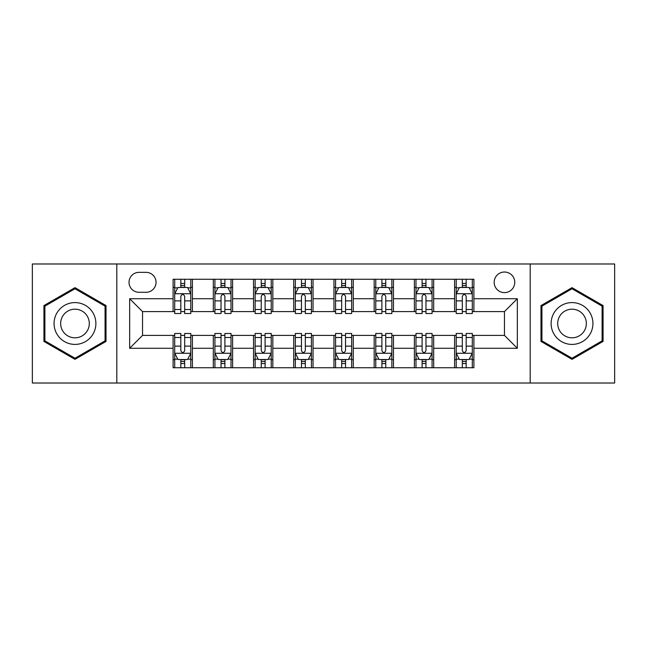 <?xml version="1.0" encoding="UTF-8"?>
<svg xmlns="http://www.w3.org/2000/svg" width="647" height="647" viewBox="0 0 647 647"><rect width="100%" height="100%" fill="white"/><g stroke="black" fill="none" stroke-linecap="round" stroke-linejoin="round"><path stroke-width="0.97" d="M504.466 272.023A10.295 10.295 0 0 0 494.171 282.318A10.295 10.295 0 0 0 504.466 292.614A10.295 10.295 0 0 0 514.761 282.318A10.295 10.295 0 0 0 504.466 272.023M530.2 383.016L614.65 383.016L614.65 263.984L530.2 263.984L530.2 383.016L116.8 383.016L116.8 263.984L32.35 263.984L32.35 383.016L116.8 383.016M139 292.29L146.076 292.29A9.972 9.972 0 0 0 156.048 282.318A9.972 9.972 0 0 0 146.076 272.347L139 272.347A9.972 9.972 0 0 0 129.028 282.318A9.972 9.972 0 0 0 139 292.29M530.2 263.984L116.8 263.984M173.097 348.272L129.667 348.272L129.667 298.728L173.097 298.728L173.097 311.595L142.534 311.595L142.534 335.405L173.097 335.405L173.097 367.739L473.903 367.739L473.903 335.405L504.466 335.405L504.466 311.595L473.903 311.595L473.903 298.728L517.333 298.728L517.333 348.272L473.903 348.272M473.903 298.728L473.903 279.261L173.097 279.261L173.097 298.728M454.598 279.261L454.598 311.595L456.208 311.595M462.322 311.595L466.18 311.595M472.294 311.595L473.903 311.595M454.598 311.595L432.075 311.595M414.387 279.261L414.387 311.595L415.989 311.595M422.103 311.595L425.969 311.595M414.387 311.595L391.864 311.595M374.168 279.261L374.168 311.595L375.778 311.595M381.892 311.595L385.749 311.595M374.168 311.595L351.653 311.595M333.957 279.261L333.957 311.595L335.567 311.595M341.681 311.595L345.538 311.595M333.957 311.595L311.433 311.595M293.738 279.261L293.738 311.595L295.347 311.595M301.462 311.595L305.319 311.595M293.738 311.595L271.222 311.595M253.527 279.261L253.527 311.595L255.136 311.595M261.251 311.595L265.108 311.595M253.527 311.595L231.011 311.595M213.316 279.261L213.316 311.595L214.925 311.595M221.031 311.595L224.897 311.595M213.316 311.595L190.792 311.595M173.097 311.595L174.706 311.595M180.82 311.595L184.678 311.595M173.097 335.405L174.706 335.405M180.82 335.405L184.678 335.405M190.792 335.405L192.402 335.405L192.402 367.739M214.925 335.405L192.402 335.405M221.031 335.405L224.897 335.405M231.011 335.405L232.613 335.405L232.613 367.739M255.136 335.405L232.613 335.405M261.251 335.405L265.108 335.405M271.222 335.405L272.832 335.405L272.832 367.739M295.347 335.405L272.832 335.405M301.462 335.405L305.319 335.405M311.433 335.405L313.043 335.405L313.043 367.739M335.567 335.405L313.043 335.405M341.681 335.405L345.538 335.405M351.653 335.405L353.262 335.405L353.262 367.739M375.778 335.405L353.262 335.405M381.892 335.405L385.749 335.405M391.864 335.405L393.473 335.405L393.473 367.739M415.989 335.405L393.473 335.405M422.103 335.405L425.969 335.405M432.075 335.405L433.684 335.405L433.684 367.739M456.208 335.405L433.684 335.405M462.322 335.405L466.18 335.405M472.294 335.405L473.903 335.405M192.402 279.261L192.402 311.595M173.097 287.308L174.706 287.308M180.82 287.308L184.678 287.308M190.792 287.308L192.402 287.308M173.097 359.692L174.706 359.692M180.82 359.692L184.678 359.692M190.792 359.692L192.402 359.692M213.316 335.405L213.316 367.739M232.613 279.261L232.613 311.595M213.316 287.308L214.925 287.308M221.031 287.308L224.897 287.308M231.011 287.308L232.613 287.308M213.316 359.692L214.925 359.692M221.031 359.692L224.897 359.692M231.011 359.692L232.613 359.692M253.527 335.405L253.527 367.739M253.527 359.692L255.136 359.692M261.251 359.692L265.108 359.692M271.222 359.692L272.832 359.692M272.832 279.261L272.832 311.595M253.527 287.308L255.136 287.308M261.251 287.308L265.108 287.308M271.222 287.308L272.832 287.308M293.738 335.405L293.738 367.739M293.738 359.692L295.347 359.692M301.462 359.692L305.319 359.692M311.433 359.692L313.043 359.692M313.043 279.261L313.043 311.595M293.738 287.308L295.347 287.308M301.462 287.308L305.319 287.308M311.433 287.308L313.043 287.308M333.957 335.405L333.957 367.739M333.957 359.692L335.567 359.692M341.681 359.692L345.538 359.692M351.653 359.692L353.262 359.692M353.262 279.261L353.262 311.595M333.957 287.308L335.567 287.308M341.681 287.308L345.538 287.308M351.653 287.308L353.262 287.308M374.168 335.405L374.168 367.739M374.168 359.692L375.778 359.692M381.892 359.692L385.749 359.692M391.864 359.692L393.473 359.692M393.473 279.261L393.473 311.595M374.168 287.308L375.778 287.308M381.892 287.308L385.749 287.308M391.864 287.308L393.473 287.308M414.387 335.405L414.387 367.739M414.387 359.692L415.989 359.692M422.103 359.692L425.969 359.692M432.075 359.692L433.684 359.692M433.684 279.261L433.684 311.595M414.387 287.308L415.989 287.308M422.103 287.308L425.969 287.308M432.075 287.308L433.684 287.308M454.598 335.405L454.598 367.739M454.598 359.692L456.208 359.692M462.322 359.692L466.18 359.692M472.294 359.692L473.903 359.692M454.598 287.308L456.208 287.308M462.322 287.308L466.18 287.308M472.294 287.308L473.903 287.308M142.534 311.595L129.667 298.728M142.534 335.405L129.667 348.272M517.333 298.728L504.466 311.595M517.333 348.272L504.466 335.405M74.979 359.352L106.019 341.422L106.019 305.578L74.979 287.648L43.931 305.578L43.931 341.422L74.979 359.352M603.069 305.578L572.021 287.648L540.981 305.578L540.981 341.422L572.021 359.352L603.069 341.422L603.069 305.578M184.678 283.451L180.82 283.451M190.792 309.492L184.678 309.492L184.678 313.528L190.792 313.528L190.792 293.9L187.573 287.47L177.925 287.47L174.706 293.9L174.706 313.528L180.82 313.528L180.82 309.492L174.706 309.492M174.706 293.9L174.706 279.261M190.792 293.9L190.792 279.261M180.82 287.47L180.82 279.261M184.678 279.261L184.678 287.47M184.678 309.492L184.678 296.318C183.392 293.835 182.106 293.835 180.82 296.318L180.82 309.492M180.82 363.549L184.678 363.549M174.706 337.508L180.82 337.508L180.82 333.472L174.706 333.472L174.706 353.1L177.925 359.53L187.573 359.53L190.792 353.1L190.792 333.472L184.678 333.472L184.678 337.508L190.792 337.508M190.792 353.1L190.792 367.739M174.706 353.1L174.706 367.739M184.678 359.53L184.678 367.739M180.82 367.739L180.82 359.53M180.82 337.508L180.82 350.682C182.106 353.165 183.392 353.165 184.678 350.682L184.678 337.508M224.897 283.451L221.031 283.451M231.011 309.492L224.897 309.492L224.897 313.528L231.011 313.528L231.011 293.9L227.793 287.47L218.136 287.47L214.925 293.9L214.925 313.528L221.031 313.528L221.031 309.492L214.925 309.492M214.925 293.9L214.925 279.261M231.011 293.9L231.011 279.261M221.031 287.47L221.031 279.261M224.897 279.261L224.897 287.47M224.897 309.492L224.897 296.318C223.611 293.835 222.325 293.835 221.031 296.318L221.031 309.492M265.108 283.451L261.251 283.451M271.222 309.492L265.108 309.492L265.108 313.528L271.222 313.528L271.222 293.9L268.004 287.47L258.355 287.47L255.136 293.9L255.136 313.528L261.251 313.528L261.251 309.492L255.136 309.492M255.136 293.9L255.136 279.261M271.222 293.9L271.222 279.261M261.251 287.47L261.251 279.261M265.108 279.261L265.108 287.47M265.108 309.492L265.108 296.318C263.822 293.835 262.536 293.835 261.251 296.318L261.251 309.492M305.319 283.451L301.462 283.451M311.433 309.492L305.319 309.492L305.319 313.528L311.433 313.528L311.433 293.9L308.215 287.47L298.566 287.47L295.347 293.9L295.347 313.528L301.462 313.528L301.462 309.492L295.347 309.492M295.347 293.9L295.347 279.261M311.433 293.9L311.433 279.261M301.462 287.47L301.462 279.261M305.319 279.261L305.319 287.47M305.319 309.492L305.319 296.318C304.041 293.835 302.747 293.835 301.462 296.318L301.462 309.492M221.031 363.549L224.897 363.549M214.925 337.508L221.031 337.508L221.031 333.472L214.925 333.472L214.925 353.1L218.136 359.53L227.793 359.53L231.011 353.1L231.011 333.472L224.897 333.472L224.897 337.508L231.011 337.508M231.011 353.1L231.011 367.739M214.925 353.1L214.925 367.739M224.897 359.53L224.897 367.739M221.031 367.739L221.031 359.53M221.031 337.508L221.031 350.682C222.317 353.165 223.603 353.165 224.897 350.682L224.897 337.508M261.251 363.549L265.108 363.549M255.136 337.508L261.251 337.508L261.251 333.472L255.136 333.472L255.136 353.1L258.355 359.53L268.004 359.53L271.222 353.1L271.222 333.472L265.108 333.472L265.108 337.508L271.222 337.508M271.222 353.1L271.222 367.739M255.136 353.1L255.136 367.739M265.108 359.53L265.108 367.739M261.251 367.739L261.251 359.53M261.251 337.508L261.251 350.682C262.536 353.165 263.822 353.165 265.108 350.682L265.108 337.508M301.462 363.549L305.319 363.549M295.347 337.508L301.462 337.508L301.462 333.472L295.347 333.472L295.347 353.1L298.566 359.53L308.215 359.53L311.433 353.1L311.433 333.472L305.319 333.472L305.319 337.508L311.433 337.508M311.433 353.1L311.433 367.739M295.347 353.1L295.347 367.739M305.319 359.53L305.319 367.739M301.462 367.739L301.462 359.53M301.462 337.508L301.462 350.682C302.747 353.165 304.033 353.165 305.319 350.682L305.319 337.508M345.538 283.451L341.681 283.451M351.653 309.492L345.538 309.492L345.538 313.528L351.653 313.528L351.653 293.9L348.434 287.47L338.785 287.47L335.567 293.9L335.567 313.528L341.681 313.528L341.681 309.492L335.567 309.492M335.567 293.9L335.567 279.261M351.653 293.9L351.653 279.261M341.681 287.47L341.681 279.261M345.538 279.261L345.538 287.47M345.538 309.492L345.538 296.318C344.253 293.835 342.967 293.835 341.681 296.318L341.681 309.492M341.681 363.549L345.538 363.549M335.567 337.508L341.681 337.508L341.681 333.472L335.567 333.472L335.567 353.1L338.785 359.53L348.434 359.53L351.653 353.1L351.653 333.472L345.538 333.472L345.538 337.508L351.653 337.508M351.653 353.1L351.653 367.739M335.567 353.1L335.567 367.739M345.538 359.53L345.538 367.739M341.681 367.739L341.681 359.53M341.681 337.508L341.681 350.682C342.959 353.165 344.253 353.165 345.538 350.682L345.538 337.508M93.087 313.043A20.914 20.914 0 0 0 64.522 305.392A20.914 20.914 0 0 0 56.863 333.957A20.914 20.914 0 0 0 85.436 341.608A20.914 20.914 0 0 0 93.087 313.043M87.377 316.343A14.315 14.315 0 0 0 67.822 311.102A14.315 14.315 0 0 0 62.581 330.657A14.315 14.315 0 0 0 82.137 335.898A14.315 14.315 0 0 0 87.377 316.343M74.979 358.236L44.894 340.864L44.894 306.136L74.979 288.764L105.057 306.136L105.057 340.864L74.979 358.236M572.021 344.414A20.914 20.914 0 0 0 592.935 323.5A20.914 20.914 0 0 0 572.021 302.586A20.914 20.914 0 0 0 551.115 323.5A20.914 20.914 0 0 0 572.021 344.414M572.021 337.815A14.315 14.315 0 0 0 586.336 323.5A14.315 14.315 0 0 0 572.021 309.185A14.315 14.315 0 0 0 557.706 323.5A14.315 14.315 0 0 0 572.021 337.815M541.943 306.136L572.021 288.764L602.106 306.136L602.106 340.864L572.021 358.236L541.943 340.864L541.943 306.136M385.749 283.451L381.892 283.451M391.864 309.492L385.749 309.492L385.749 313.528L391.864 313.528L391.864 293.9L388.645 287.47L378.996 287.47L375.778 293.9L375.778 313.528L381.892 313.528L381.892 309.492L375.778 309.492M375.778 293.9L375.778 279.261M391.864 293.9L391.864 279.261M381.892 287.47L381.892 279.261M385.749 279.261L385.749 287.47M385.749 309.492L385.749 296.318C384.464 293.835 383.178 293.835 381.892 296.318L381.892 309.492M425.969 283.451L422.103 283.451M432.075 309.492L425.969 309.492L425.969 313.528L432.075 313.528L432.075 293.9L428.864 287.47L419.207 287.47L415.989 293.9L415.989 313.528L422.103 313.528L422.103 309.492L415.989 309.492M415.989 293.9L415.989 279.261M432.075 293.9L432.075 279.261M422.103 287.47L422.103 279.261M425.969 279.261L425.969 287.47M425.969 309.492L425.969 296.318C424.683 293.835 423.397 293.835 422.103 296.318L422.103 309.492M466.18 283.451L462.322 283.451M472.294 309.492L466.18 309.492L466.18 313.528L472.294 313.528L472.294 293.9L469.075 287.47L459.427 287.47L456.208 293.9L456.208 313.528L462.322 313.528L462.322 309.492L456.208 309.492M456.208 293.9L456.208 279.261M472.294 293.9L472.294 279.261M462.322 287.47L462.322 279.261M466.18 279.261L466.18 287.47M466.18 309.492L466.18 296.318C464.894 293.835 463.608 293.835 462.322 296.318L462.322 309.492M381.892 363.549L385.749 363.549M375.778 337.508L381.892 337.508L381.892 333.472L375.778 333.472L375.778 353.1L378.996 359.53L388.645 359.53L391.864 353.1L391.864 333.472L385.749 333.472L385.749 337.508L391.864 337.508M391.864 353.1L391.864 367.739M375.778 353.1L375.778 367.739M385.749 359.53L385.749 367.739M381.892 367.739L381.892 359.53M381.892 337.508L381.892 350.682C383.178 353.165 384.464 353.165 385.749 350.682L385.749 337.508M422.103 363.549L425.969 363.549M415.989 337.508L422.103 337.508L422.103 333.472L415.989 333.472L415.989 353.1L419.207 359.53L428.864 359.53L432.075 353.1L432.075 333.472L425.969 333.472L425.969 337.508L432.075 337.508M432.075 353.1L432.075 367.739M415.989 353.1L415.989 367.739M425.969 359.53L425.969 367.739M422.103 367.739L422.103 359.53M422.103 337.508L422.103 350.682C423.389 353.165 424.675 353.165 425.969 350.682L425.969 337.508M462.322 363.549L466.18 363.549M456.208 337.508L462.322 337.508L462.322 333.472L456.208 333.472L456.208 353.1L459.427 359.53L469.075 359.53L472.294 353.1L472.294 333.472L466.18 333.472L466.18 337.508L472.294 337.508M472.294 353.1L472.294 367.739M456.208 353.1L456.208 367.739M466.18 359.53L466.18 367.739M462.322 367.739L462.322 359.53M462.322 337.508L462.322 350.682C463.608 353.165 464.894 353.165 466.18 350.682L466.18 337.508M213.316 348.272L192.402 348.272M213.316 298.728L192.402 298.728M253.527 298.728L232.613 298.728M253.527 348.272L232.613 348.272M293.738 298.728L272.832 298.728M293.738 348.272L272.832 348.272M333.957 298.728L313.043 298.728M333.957 348.272L313.043 348.272M374.168 298.728L353.262 298.728M374.168 348.272L353.262 348.272M414.387 298.728L393.473 298.728M414.387 348.272L393.473 348.272M454.598 298.728L433.684 298.728M454.598 348.272L433.684 348.272M190.711 293.738L174.787 293.738M174.706 287.85L177.731 287.85M187.767 287.85L190.792 287.85M180.82 300.871L174.706 300.871M190.792 300.871L184.678 300.871M184.678 285.497L180.82 285.497M174.787 353.262L190.711 353.262M190.792 359.15L187.767 359.15M177.731 359.15L174.706 359.15M184.678 346.129L190.792 346.129M174.706 346.129L180.82 346.129M180.82 361.503L184.678 361.503M230.93 293.738L215.006 293.738M214.925 287.85L217.95 287.85M227.987 287.85L231.011 287.85M221.031 300.871L214.925 300.871M231.011 300.871L224.897 300.871M224.897 285.497L221.031 285.497M271.142 293.738L255.217 293.738M255.136 287.85L258.161 287.85M268.198 287.85L271.222 287.85M261.251 300.871L255.136 300.871M271.222 300.871L265.108 300.871M265.108 285.497L261.251 285.497M311.353 293.738L295.428 293.738M295.347 287.85L298.372 287.85M308.409 287.85L311.433 287.85M301.462 300.871L295.347 300.871M311.433 300.871L305.319 300.871M305.319 285.497L301.462 285.497M215.006 353.262L230.93 353.262M231.011 359.15L227.987 359.15M217.95 359.15L214.925 359.15M224.897 346.129L231.011 346.129M214.925 346.129L221.031 346.129M221.031 361.503L224.897 361.503M255.217 353.262L271.142 353.262M271.222 359.15L268.198 359.15M258.161 359.15L255.136 359.15M265.108 346.129L271.222 346.129M255.136 346.129L261.251 346.129M261.251 361.503L265.108 361.503M295.428 353.262L311.353 353.262M311.433 359.15L308.409 359.15M298.372 359.15L295.347 359.15M305.319 346.129L311.433 346.129M295.347 346.129L301.462 346.129M301.462 361.503L305.319 361.503M351.572 293.738L335.647 293.738M335.567 287.85L338.591 287.85M348.628 287.85L351.653 287.85M341.681 300.871L335.567 300.871M351.653 300.871L345.538 300.871M345.538 285.497L341.681 285.497M335.647 353.262L351.572 353.262M351.653 359.15L348.628 359.15M338.591 359.15L335.567 359.15M345.538 346.129L351.653 346.129M335.567 346.129L341.681 346.129M341.681 361.503L345.538 361.503M391.783 293.738L375.858 293.738M375.778 287.85L378.802 287.85M388.839 287.85L391.864 287.85M381.892 300.871L375.778 300.871M391.864 300.871L385.749 300.871M385.749 285.497L381.892 285.497M431.994 293.738L416.07 293.738M415.989 287.85L419.013 287.85M429.05 287.85L432.075 287.85M422.103 300.871L415.989 300.871M432.075 300.871L425.969 300.871M425.969 285.497L422.103 285.497M472.213 293.738L456.289 293.738M456.208 287.85L459.233 287.85M469.269 287.85L472.294 287.85M462.322 300.871L456.208 300.871M472.294 300.871L466.18 300.871M466.18 285.497L462.322 285.497M375.858 353.262L391.783 353.262M391.864 359.15L388.839 359.15M378.802 359.15L375.778 359.15M385.749 346.129L391.864 346.129M375.778 346.129L381.892 346.129M381.892 361.503L385.749 361.503M416.07 353.262L431.994 353.262M432.075 359.15L429.05 359.15M419.013 359.15L415.989 359.15M425.969 346.129L432.075 346.129M415.989 346.129L422.103 346.129M422.103 361.503L425.969 361.503M456.289 353.262L472.213 353.262M472.294 359.15L469.269 359.15M459.233 359.15L456.208 359.15M466.18 346.129L472.294 346.129M456.208 346.129L462.322 346.129M462.322 361.503L466.18 361.503"/></g></svg>
